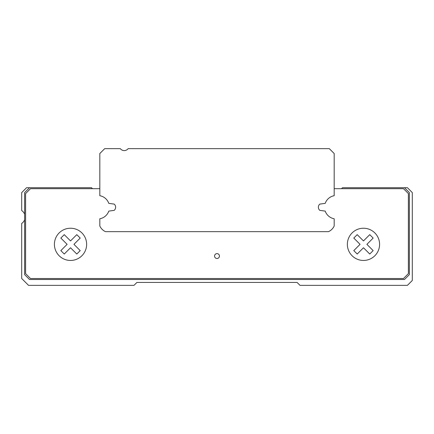 <?xml version="1.0" encoding="UTF-8"?>
<svg xmlns="http://www.w3.org/2000/svg" width="434" height="434" viewBox="0 0 434 434"><rect width="100%" height="100%" fill="white"/><g stroke="black" fill="none" stroke-linecap="round" stroke-linejoin="round"><path stroke-width="0.65" d="M99.82 195.707L99.82 153.528L104.703 148.645L120.326 148.645A4.883 4.883 0 0 0 128.138 148.645L329.298 148.645L334.18 153.528L334.18 195.707A11.718 11.718 0 0 0 325.207 203.367L319.82 204.099A4.101 4.101 0 0 0 319.82 210.371L325.207 211.103A11.718 11.718 0 0 0 334.18 218.763L334.18 225.973A11.23 11.23 0 0 1 328.505 231.647L105.495 231.647A11.23 11.23 0 0 1 99.82 225.973L99.82 218.763A11.718 11.718 0 0 0 108.793 211.103L114.18 210.371A4.101 4.101 0 0 0 114.18 204.099L108.793 203.367A11.718 11.718 0 0 0 99.82 195.707M219.441 256.06A2.441 2.441 0 0 0 215.779 253.944A2.441 2.441 0 0 0 215.779 258.176A2.441 2.441 0 0 0 219.441 256.06M99.82 188.681L30.489 188.681L25.606 193.564L25.606 273.637L30.489 278.519L403.511 278.519L408.394 273.637L408.394 193.564L403.511 188.681L334.18 188.681M319.82 204.099A4.101 4.101 0 0 0 319.82 210.371M73.943 244.342L80.209 238.076L76.791 234.658L70.525 240.924L64.259 234.658L60.841 238.076L67.107 244.342L60.841 250.608L64.259 254.026L70.525 247.76L76.791 254.026L80.209 250.608L73.943 244.342M366.893 244.342L373.159 238.076L369.741 234.658L363.475 240.924L357.209 234.658L353.791 238.076L360.057 244.342L353.791 250.608L357.209 254.026L363.475 247.76L369.741 254.026L373.159 250.608L366.893 244.342M379.587 244.342A16.112 16.112 0 0 0 355.419 230.389A16.112 16.112 0 0 0 355.419 258.295A16.112 16.112 0 0 0 379.587 244.342M86.637 244.342A16.112 16.112 0 0 0 62.469 230.389A16.112 16.112 0 0 0 62.469 258.295A16.112 16.112 0 0 0 86.637 244.342M92.496 188.681L91.52 187.705L26.582 187.705L21.7 192.588L21.7 210.539A7.812 7.812 0 0 1 24.63 214.282M24.63 219.718A7.812 7.812 0 0 1 21.7 223.461L21.7 278.519L28.535 285.355L133.998 285.355L136.927 282.425L297.073 282.425L300.002 285.355L407.417 285.355L412.3 280.472L412.3 192.588L407.417 187.705L342.48 187.705L341.504 188.681M29.512 187.705L24.63 192.588L24.63 274.613L29.512 279.496L404.488 279.496L409.37 274.613L409.37 192.588L404.488 187.705"/></g></svg>
